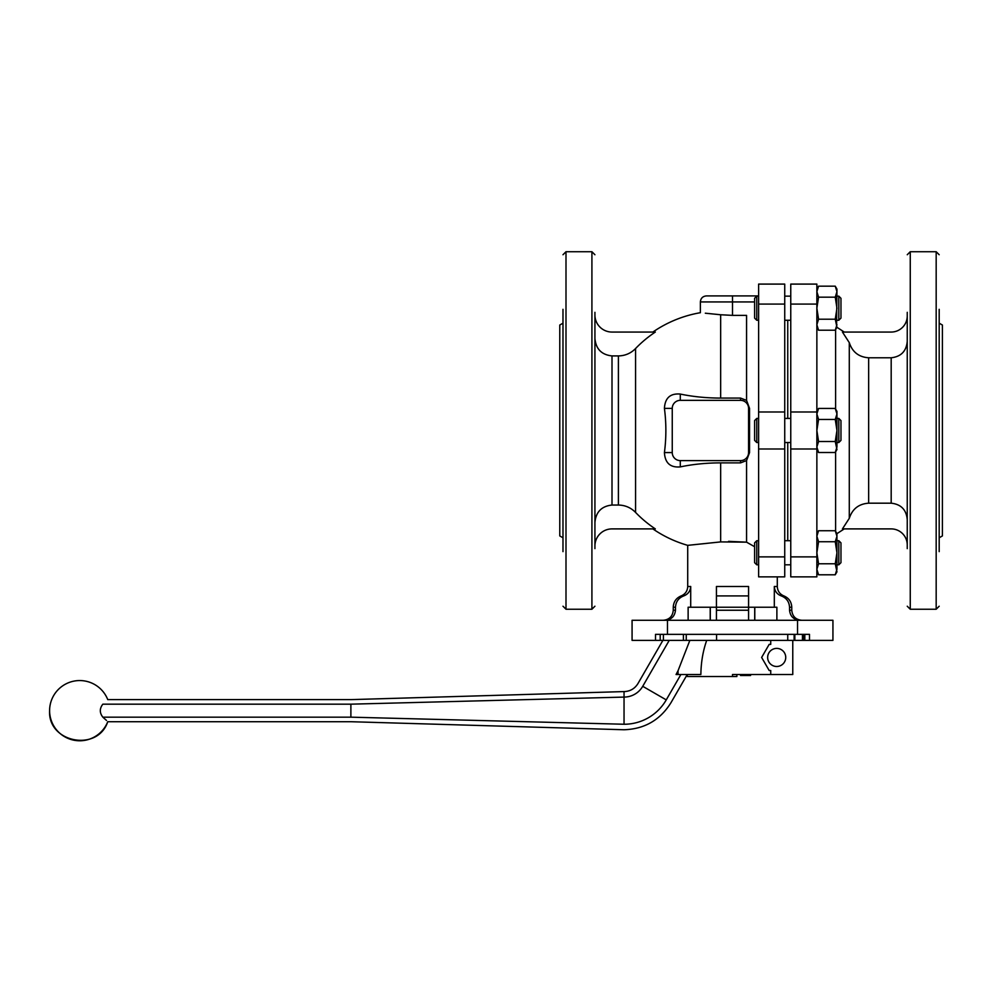 <?xml version="1.0" encoding="UTF-8"?>
<svg xmlns="http://www.w3.org/2000/svg" width="992" height="992" viewBox="0 0 992 992"><rect width="100%" height="100%" fill="white"/><g stroke="black" fill="none" stroke-linecap="round" stroke-linejoin="round"><path stroke-width="1.49" d="M817.644 532.58L816.862 536.238L818.574 530.732L835.252 530.732L836.95 536.238L835.252 541.744L818.574 541.744L816.862 536.238M817.644 328.377L816.862 326.542M835.252 297.178L836.95 308.202L835.252 319.213L836.95 327.273L835.252 330.224L836.95 324.719L835.252 330.224L818.574 330.224L816.862 324.719L818.574 319.213L816.862 308.202L818.574 297.178L816.862 291.673L818.574 286.167L816.862 291.673L818.574 286.167L835.252 286.167L836.95 291.673L835.252 297.178L818.574 297.178M754.602 546.704L746.567 542.165L720.663 541.905L713.769 542.636M705.312 313.199L720.663 314.762C694.115 312.071 694.115 312.071 720.663 314.762L720.663 398.077A90.557 38.266 180 0 1 680.289 394.06C670.294 393.216 665 397.99 664.417 408.382A73.098 30.888 90 0 1 664.417 452.575C665.024 462.991 670.319 467.765 680.289 466.897A90.557 38.266 0 0 1 720.663 462.88L740.54 462.88L746.567 460.573L749.543 452.575L749.543 408.382L746.567 400.384L740.54 398.077L740.54 400.346A8.035 8.035 0 0 1 748.576 408.382L748.576 452.575A8.035 8.035 0 0 1 740.54 460.61L680.289 460.61A8.035 8.035 0 0 1 672.254 452.575L672.254 408.382A8.035 8.035 0 0 1 680.289 400.346L740.54 400.346M756.76 320.255L754.602 318.097L754.602 298.307L756.76 296.149L756.76 320.255L758.62 320.193M758.62 540.764L756.76 540.714L756.76 564.808L758.62 564.808M816.862 556.884L816.862 284.096L790.76 284.096L790.76 576.86L816.862 576.86L816.862 556.884L790.76 556.884M758.62 556.884L758.62 284.096L784.734 284.096L784.734 576.86L758.62 576.86L758.62 556.884L784.734 556.884M787.747 320.255L787.747 418.426M787.747 442.531L787.747 540.714M562.985 323.181L559.773 325.029L559.773 535.928L562.985 537.788M562.985 309.318L562.985 551.639M804.822 634.347L804.822 640.373L632.078 640.373L632.078 620.285L797.531 620.285L797.531 634.347L809.497 634.347L809.497 640.373L804.822 640.373M663.4 640.373L663.4 634.347L660.201 634.347L660.201 640.373M809.497 640.373L832.933 640.373L832.933 620.285L797.531 620.285M667.48 620.285L667.48 634.347L797.531 634.347M667.48 634.347L655.514 634.347L655.514 640.373M594.927 312.331L594.927 548.626M594.927 338.446C595.87 348.961 601.561 354.789 612.002 355.917L618.4 355.917C625.134 355.781 630.85 353.326 635.562 348.539A118.135 118.135 0 0 1 655.315 332.06L612.002 332.06A17.075 17.075 0 0 1 594.927 314.985M612.002 355.917L612.002 505.04L618.4 505.04C625.121 505.176 630.838 507.631 635.562 512.418A118.135 118.135 0 0 0 655.315 528.897L612.002 528.897A17.075 17.075 0 0 0 594.927 545.972M612.002 505.04C601.561 506.18 595.87 512.008 594.927 522.524M781.299 595.919C786.458 597.953 789.198 601.722 789.545 607.228L791.765 607.228C791.492 601.809 788.863 598.04 783.878 595.919L781.299 595.919C776.959 594.233 774.64 591.096 774.318 586.495L774.318 607.228L776.885 607.228L776.885 620.285M799.912 620.285C793.687 619.74 790.227 616.392 789.545 610.241L789.545 607.228M774.318 607.228L716.435 607.228L716.435 620.285L716.435 610.241L748.576 610.241L748.576 620.285L748.576 586.495L748.576 595.919L716.435 595.919L716.435 607.228L688.126 607.228L688.126 620.285M681.144 595.919L683.724 595.919C688.051 594.245 690.37 591.096 690.705 586.495L687.716 586.495C687.493 591.009 685.298 594.146 681.144 595.919C676.16 598.04 673.531 601.809 673.258 607.228L673.258 610.241L675.478 610.241L675.478 607.228C675.825 601.722 678.565 597.953 683.724 595.919C688.051 594.245 690.37 591.096 690.705 586.495L690.705 607.228M675.478 610.241C674.771 616.404 671.324 619.752 665.099 620.285M720.663 398.077L740.54 398.077M716.435 595.919L716.435 586.495L716.435 595.919M728.562 541.347L746.567 542.165L746.567 460.573M652.86 528.897A119.511 119.511 0 0 0 687.716 545.352L720.663 541.905L720.663 462.88M707.432 543.306L701.79 543.901M696.905 544.41L692.924 544.819M690.072 545.116L688.312 545.302M720.663 314.762L732.505 315.369L732.505 295.914L706.403 295.914L758.62 295.914M732.505 315.369L746.567 315.369L746.567 400.384M756.76 442.531L756.76 418.426L754.602 420.583L754.602 440.374L756.76 442.531L758.62 442.531M756.76 540.714L754.602 542.872L754.602 562.662L756.76 564.808M835.252 541.744L836.95 552.767L835.252 563.778L836.95 571.838L835.252 574.79L836.95 569.284L835.252 574.79L818.574 574.79L816.862 569.284L818.574 563.778L816.862 552.767L818.574 541.744M836.95 447.008L836.95 411.395L835.252 408.444L836.95 413.949L835.252 419.467L836.95 430.478L835.252 441.502L836.95 449.562L835.252 452.513L836.95 447.008L835.252 452.513L818.574 452.513L816.862 447.008L818.574 441.502L816.862 430.478L818.574 419.467L816.862 413.949L818.574 408.444L816.862 413.949M816.862 569.284L818.574 563.778L835.252 563.778L836.95 569.284L836.938 533.659L844.266 528.897M835.252 441.502L818.574 441.502M835.252 419.467L818.574 419.467M835.252 408.444L818.574 408.444L816.862 411.395M835.252 319.213L818.574 319.213M835.252 574.79L836.95 569.284M836.591 327.174L836.95 289.118L835.252 286.167L836.95 289.118M840.968 552.767L840.968 562.662L838.81 564.808L838.81 540.714L840.968 542.872L840.968 552.767M840.968 430.478L840.968 440.374L838.81 442.531L838.81 418.426L840.968 420.583L840.968 430.478M840.968 308.202L840.968 318.097L838.81 320.255L838.81 296.149L840.968 298.307L840.968 308.202M939.188 323.181L942.4 325.029L942.4 535.928L939.188 537.788M939.188 309.318L939.188 551.639M907.246 312.331L907.246 548.626M907.246 510.458L907.246 494.748L907.246 510.458M907.246 366.209L907.246 350.498L907.246 366.209M907.246 315.989A16.07 16.07 0 0 1 891.188 332.06L842.444 332.06L849.288 342.637C852.376 352.048 858.824 357.095 868.657 357.777L891.188 357.777C901.021 356.698 906.378 351.205 907.246 341.31M868.657 357.777L868.657 503.18L891.188 503.18C901.021 504.258 906.378 509.752 907.246 519.647M868.657 503.18C858.812 503.874 852.364 508.921 849.288 518.32L842.444 528.897L891.188 528.897A16.07 16.07 0 0 1 907.246 544.968M754.714 620.285L754.714 607.228M710.297 620.285L710.297 607.228M792.769 640.373L792.769 674.51L732.505 674.51L732.505 676.519L687.32 676.519L687.32 674.51M770.734 674.51L770.734 670.493L769.172 670.493L761.633 657.448L769.172 644.391L770.734 644.391L770.734 640.373M678.044 674.51L678.044 670.728L676.06 674.51L700.873 674.51C701.034 662.284 702.981 650.901 706.713 640.373M732.505 676.519L736.858 676.519L736.858 674.51M785.738 657.448A9.04 9.04 0 0 1 772.173 665.272A9.04 9.04 0 0 1 772.173 649.611A9.04 9.04 0 0 1 785.738 657.448M678.044 670.728L689.849 640.373M102.846 717.166L350.883 717.166C350.883 723.205 350.883 723.205 350.883 717.166L350.883 704.171C350.883 698.132 350.883 698.132 350.883 704.171L102.846 704.171C109.38 698.207 109.38 698.207 102.846 704.171C99.473 708.511 99.473 712.851 102.846 717.166C109.393 723.131 109.393 723.131 102.846 717.166L106.504 720.465M350.895 704.171L624.042 697.091C624.042 689.787 624.042 689.787 624.042 697.078L624.042 724.259C624.042 731.55 624.042 731.55 624.042 724.259A48.732 48.732 0 0 0 666.252 699.893M107.756 721.717C97.724 752.258 47.74 742.772 49.6 710.681A30.132 30.132 0 0 0 107.756 721.717L350.883 721.717M750.584 674.51L750.584 675.515L744.05 675.515L744.05 674.51M743.256 674.51L743.256 675.515L744.05 675.515M743.256 675.515L740.54 675.515L740.54 674.51M716.559 634.347L716.559 640.373M562.985 254.733L565.998 251.72L565.998 609.237L562.985 606.224M803.632 634.347L803.632 640.373M794.852 634.347L794.852 640.373M565.998 251.72L591.914 251.72L591.914 609.237L594.927 606.224M618.4 355.917L618.4 505.04M789.545 610.241L791.765 610.241L791.765 607.228M673.258 607.228L675.478 607.228M664.417 408.382L672.254 408.382M680.289 394.06L680.289 400.346M664.417 452.575L672.254 452.575M680.289 466.897L680.289 460.61M635.562 348.539L635.562 512.418M740.54 462.88L740.54 460.61M749.543 452.575L748.576 452.575M749.543 408.382L748.576 408.382M774.318 586.495L777.294 586.495C777.53 591.009 779.712 594.146 783.878 595.919M716.435 586.495L748.576 586.495M754.602 301.94L700.377 301.94C700.724 298.27 702.733 296.261 706.403 295.914M758.62 411.978L784.734 411.978M758.62 304.073L784.734 304.073M758.62 448.992L784.734 448.992M816.862 448.992L790.76 448.992M816.862 304.073L790.76 304.073M816.862 411.978L790.76 411.978M936.175 609.237L910.259 609.237L910.259 251.72L936.175 251.72L936.175 609.237L939.188 606.224M891.188 357.777L891.188 503.18M849.288 342.637L849.288 518.32M835.599 451.906L835.599 531.34M835.599 329.629L835.599 409.051M669.24 640.373L642.729 686.303L666.252 699.881C672.576 703.539 672.576 703.539 666.252 699.881L680.896 674.51M642.729 686.303C636.405 682.657 636.405 682.657 642.729 686.303A21.564 21.564 0 0 1 624.042 697.078M624.042 724.247L350.895 717.166M748.836 675.515L748.836 674.51M745.339 675.515L745.339 674.51M743.07 675.515L743.07 674.51M742.09 675.515L742.09 674.51M686.253 634.347L686.253 640.373M683.414 634.347L683.414 640.373M784.734 320.255L790.76 320.255M784.734 296.149L790.76 296.149M784.734 442.531L790.76 442.531M784.734 418.426L790.76 418.426M784.734 564.808L790.76 564.808M784.734 540.714L790.76 540.714M817.197 533.126L818.574 530.732M817.197 327.844L818.574 330.224M802.454 634.347L802.454 640.373M565.998 609.237L591.914 609.237M794.121 634.347L794.121 640.373M591.914 251.72L594.927 254.733M791.765 610.241C792.36 616.342 795.708 619.69 801.809 620.285M673.258 610.241C672.663 616.342 669.315 619.69 663.214 620.285M700.377 301.94L700.377 312.703A119.511 119.511 0 0 0 652.86 332.06M777.294 586.495L777.294 576.86M687.716 586.495L687.716 545.352M756.76 296.149L758.62 296.149M756.76 418.426L758.62 418.426M816.862 289.118L818.574 286.167L816.862 289.118M816.862 449.562L818.574 452.513M816.862 571.838L818.574 574.79M836.95 533.684L835.252 530.732M836.95 564.808L838.81 564.808M836.95 540.714L838.81 540.714M836.95 442.531L838.81 442.531M836.95 418.426L838.81 418.426M836.95 320.255L838.81 320.255M836.95 296.149L838.81 296.149M936.175 251.72L939.188 254.733M910.259 609.237L907.246 606.224M910.259 251.72L907.246 254.733M836.938 327.298L844.266 332.06M754.8 620.285L754.8 607.228M710.21 620.285L710.21 607.228M662.892 640.373L637.968 683.55C634.756 688.708 630.118 691.387 624.042 691.585L350.895 699.62M687.245 674.51L671.014 702.634C660.188 720.031 644.527 729.07 624.042 729.752L350.895 721.717M49.6 710.681A30.132 30.132 0 0 1 107.756 699.62L350.883 699.62M787.747 634.347L787.747 640.373"/></g></svg>
